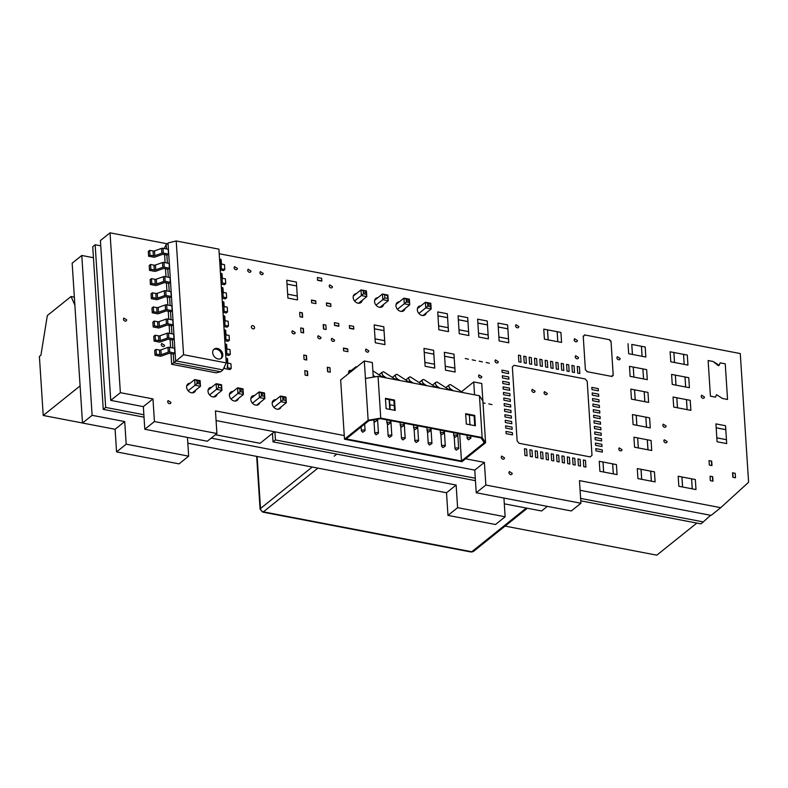 <?xml version="1.0" encoding="UTF-8"?>
<svg xmlns="http://www.w3.org/2000/svg" width="788" height="788" viewBox="0 0 788 788"><rect width="100%" height="100%" fill="white"/><g stroke="black" fill="none" stroke-linecap="round" stroke-linejoin="round"><path stroke-width="1.18" d="M428.78 304.917L429.332 305.025L428.78 304.917M407.396 300.819L407.938 300.927L407.396 300.819M364.617 292.624L365.159 292.732L364.617 292.624M422.959 315.535L431.184 308.945L425.747 307.901L418.852 313.427M396.049 304.444L403.919 298.13L409.356 299.174L409.721 304.828L401.476 311.437M374.684 300.258L382.456 294.022L387.893 295.067L388.257 300.721L380.003 307.34M353.31 296.071L361.002 289.915L366.43 290.949L366.794 296.613L358.53 303.232M427.786 306.128L427.608 303.301L425.382 302.247L430.809 303.281L431.184 308.945L430.504 306.65L427.786 306.128L425.747 307.901L425.382 302.247L417.413 308.63M397.428 309.29L404.283 303.794L403.919 298.13L406.145 299.184L408.864 299.706L409.356 299.174M376.004 305.143L382.82 299.676L382.456 294.022L387.401 295.599L387.893 295.067M354.58 301.006L361.367 295.569L361.002 289.915L365.937 291.481L366.43 290.949M430.809 303.281L430.504 306.65M427.608 303.301L430.327 303.813M408.864 299.706L409.721 304.828L404.283 303.794L406.332 302.011L406.145 299.184M409.041 302.533L406.332 302.011M387.401 295.599L388.257 300.721L382.82 299.676L384.869 297.903L384.682 295.076M387.588 298.425L384.869 297.903M365.937 291.481L366.794 296.613L361.367 295.569L363.406 293.796L363.229 290.959M366.125 294.308L363.406 293.796M223.516 320.47L224.432 320.647A1.359 0.581 -3.7 0 1 225.112 321.1A1.359 0.581 -3.7 0 1 225.112 321.159L224.373 324.892A1.359 0.581 176.3 0 0 224.373 324.961A1.359 0.581 176.3 0 0 225.053 325.405L228.471 326.065L227.131 327.138L223.91 326.527M225.082 320.686L228.165 321.277L228.471 326.065M225.102 321.031L224.797 316.372A1.359 0.581 176.3 0 0 224.807 316.313A1.359 0.581 176.3 0 0 224.117 315.86L223.201 315.683M221.438 264.453L221.142 259.794A1.359 0.581 176.3 0 0 221.142 259.725A1.359 0.581 176.3 0 0 220.463 259.282L219.547 259.104M221.201 265.832L221.398 268.826L224.816 269.486L224.501 264.689L221.428 264.108M219.852 263.891L220.768 264.069A1.359 0.581 -3.7 0 1 221.458 264.522A1.359 0.581 -3.7 0 1 221.448 264.581L220.719 268.314A1.359 0.581 -3.7 0 0 220.719 268.373A1.359 0.581 -3.7 0 0 221.398 268.826M224.816 269.486L223.467 270.56L220.246 269.939M225.772 336.565L225.969 339.549L229.387 340.209L229.072 335.422L225.998 334.831M226.018 335.176L225.713 330.517A1.359 0.581 176.3 0 0 225.713 330.458A1.359 0.581 176.3 0 0 225.033 330.005L224.117 329.827M225.969 339.549A1.359 0.581 -3.7 0 1 225.289 339.106A1.359 0.581 -3.7 0 1 225.289 339.037L226.018 335.304A1.359 0.581 -3.7 0 0 226.028 335.245L225.713 330.458M229.387 340.209L228.037 341.283L224.816 340.672M224.432 334.614L225.348 334.792A1.359 0.581 -3.7 0 1 226.028 335.245M462.96 392.601L450.44 384.574L449.308 384.869L448.618 386.209L449.997 388.445M436.227 387.479L423.708 379.452L422.575 379.747L421.875 381.087L423.264 383.323M409.484 382.357L396.965 374.33L395.832 374.625L395.143 375.965L396.522 378.201M357.141 366.735L355.723 366.942L355.024 368.429M396.118 379.796L383.598 371.769L382.466 372.064L381.776 373.404L383.155 375.64M422.851 384.918L410.341 376.891L409.199 377.186L408.509 378.526L409.888 380.762M449.593 390.04L437.074 382.013L435.941 382.308L435.252 383.648L436.631 385.884M457.217 449.564L456.597 450.056L457.217 449.564M430.475 444.442L429.864 444.934L430.475 444.442M403.742 439.32L403.121 439.812L403.742 439.32M376.999 434.198L376.388 434.69L376.999 434.198M363.632 431.637L363.022 432.129L363.632 431.637M390.365 436.759L389.755 437.251L390.365 436.759M417.108 441.881L416.497 442.373L417.108 441.881M443.841 447.003L443.23 447.495L443.841 447.003M469.402 439.202L468.781 439.694L469.402 439.202M442.659 434.08L442.048 434.572L442.659 434.08M415.926 428.958L415.306 429.45L415.926 428.958M389.183 423.836L388.573 424.328L389.183 423.836M375.817 421.275L375.206 421.767L375.817 421.275M402.55 426.397L401.939 426.889L402.55 426.397M429.293 431.519L428.682 432.011L429.293 431.519M456.025 436.641L455.415 437.133L456.025 436.641M344.494 439.192L461.926 461.689L485.575 442.738L482.138 437.527L380.752 418.103L368.144 420.24L344.494 439.192L340.662 379.944L364.312 360.983L372.33 362.519L373.276 377.147M474.553 394.818L473.726 381.944L481.744 383.48L485.575 442.738M380.574 418.674L481.084 437.931L484.256 442.728L461.472 461L346.178 438.916L368.961 420.644L380.574 418.674M368.144 420.24L364.312 360.983M473.726 381.944L461.561 391.695M482.877 400.964L479.439 395.753L482.138 437.527M385.48 398.935L393.911 400.55L394.542 410.292M465.688 414.301L474.13 415.916L474.76 425.658M461.472 461L459.709 433.833M394.246 405.603L389.833 404.766M394.522 400.058L395.192 410.42L386.11 408.676L385.44 398.324L394.522 400.058L393.911 400.55M474.74 415.424L475.41 425.786L466.319 424.043L465.649 413.69L474.74 415.424L474.13 415.916M479.439 395.753L378.043 376.339L380.752 418.103M378.043 376.339L365.445 378.476M226.924 349.32L226.629 344.661A1.359 0.581 176.3 0 0 226.629 344.602A1.359 0.581 176.3 0 0 225.949 344.149L225.033 343.972M226.688 350.709L226.885 353.694L230.303 354.354L229.988 349.567L226.914 348.976M225.348 348.759L226.254 348.936A1.359 0.581 -3.7 0 1 226.944 349.389A1.359 0.581 -3.7 0 1 226.934 349.448L226.205 353.182A1.359 0.581 -3.7 0 0 226.205 353.251A1.359 0.581 -3.7 0 0 226.885 353.694M230.303 354.354L228.953 355.427L225.732 354.817M580.618 498.41L703.32 521.912L710.589 515.293M100.756 245.826L95.151 244.753L105.671 407.426L143.869 414.744M274.933 431.834L275.455 439.95L475.292 478.227M703.32 521.912L700.896 523.853L580.776 500.843M275.455 439.95L273.032 441.891L475.45 480.67M272.481 433.37L273.032 441.891M105.671 407.426L103.248 409.366L144.027 417.177M95.151 244.753L92.728 246.703L103.248 409.366M223.95 308.275L224.137 311.26L227.555 311.92L227.249 307.123L224.166 306.542M224.186 306.887L223.881 302.228A1.359 0.581 176.3 0 0 223.891 302.159A1.359 0.581 176.3 0 0 223.201 301.715L222.295 301.538M224.137 311.26A1.359 0.581 -3.7 0 1 223.457 310.807A1.359 0.581 -3.7 0 1 223.467 310.748L224.196 307.015A1.359 0.581 -3.7 0 0 224.196 306.956L223.891 302.159M227.555 311.92L226.215 312.994L222.994 312.373M222.6 306.325L223.516 306.502A1.359 0.581 -3.7 0 1 224.196 306.956M80.1 385.913L43.222 415.473L82.494 422.998L72.161 263.192L81.785 255.479L93.437 257.706M74.87 305.123L71.048 296.515L47.329 315.535L40.927 355.221L39.4 356.452L43.222 415.473M71.048 296.515L74.358 297.145M220.876 358.579A5.831 4.501 51.3 0 0 221.852 355.418A5.831 4.501 51.3 0 0 218.847 350.246A5.831 4.501 51.3 0 0 213.656 349.567M222.787 354.669A5.831 4.501 -128.7 0 1 221.379 358.254A5.831 4.501 -128.7 0 1 216.001 358.126A5.831 4.501 -128.7 0 1 212.681 352.738A5.831 4.501 -128.7 0 1 214.09 349.153A5.831 4.501 -128.7 0 1 219.468 349.281A5.831 4.501 -128.7 0 1 222.787 354.669M170.986 353.654L171.676 364.302L216.276 372.842L220.886 371.641L222.906 369.907L176.079 360.934L173.705 362.795L220.62 371.778M164.584 254.642L165.106 262.64M165.5 268.787L166.012 276.785M166.416 282.931L166.928 290.93M167.332 297.076L167.844 305.074M168.248 311.221L168.76 319.219M169.154 325.365L169.676 333.363M170.07 339.51L170.592 347.508M166.475 248.939L166.189 244.566L164.259 248.516M171.676 364.302L173.705 362.795M166.869 255.076L167.391 263.084M167.785 269.22L168.307 277.228M168.701 283.365L169.223 291.373M169.617 297.509L170.129 305.517M170.533 311.654L171.045 319.662M171.449 325.799L171.961 333.807M172.355 339.943L172.877 347.951M173.271 354.088L173.823 362.628M166.189 244.566L168.435 242.871L176.216 240.97L183.574 354.718L226.254 362.894L218.906 249.146L176.216 240.97M175.645 361.16L168.011 243.098M222.906 369.907L226.254 362.894M176.079 360.934L183.574 354.718M167.154 255.135L163.49 254.425A1.359 0.581 176.3 0 0 162.032 254.534L154.98 257.055A1.359 0.581 -3.7 0 1 153.522 257.164L148.607 256.218L149.947 255.145L153.364 255.795A1.359 0.581 176.3 0 0 154.822 255.686L161.875 253.175A1.359 0.581 -3.7 0 1 163.333 253.066L168.494 254.051L167.154 255.135M153.364 255.795L153.049 251.008A1.359 0.581 176.3 0 0 154.507 250.899L161.57 248.378A1.359 0.581 176.3 0 1 163.027 248.279L168.189 249.264L168.494 254.051M153.049 251.008L149.641 250.348L149.947 255.145M149.641 250.348L148.292 251.431L148.607 256.218M222.118 279.976L222.314 282.971L225.723 283.631L225.417 278.834L222.344 278.253M222.354 278.597L222.058 273.938A1.359 0.581 176.3 0 0 222.058 273.869A1.359 0.581 176.3 0 0 221.379 273.426L220.463 273.249M222.314 282.971A1.359 0.581 -3.7 0 1 221.625 282.518A1.359 0.581 -3.7 0 1 221.635 282.459L222.364 278.725A1.359 0.581 -3.7 0 0 222.364 278.666L222.058 273.869M225.723 283.631L224.383 284.704L221.162 284.084M220.768 278.036L221.684 278.213A1.359 0.581 -3.7 0 1 222.364 278.666M153.296 306.936L151.956 308.01L152.261 312.797L153.601 311.723L153.296 306.936L156.713 307.586A1.359 0.581 -3.7 0 0 158.171 307.478L158.477 312.265A1.359 0.581 -3.7 0 1 157.019 312.373L156.713 307.586M158.477 312.265L165.539 309.753A1.359 0.581 -3.7 0 1 166.997 309.645L172.158 310.63L171.843 305.842L166.682 304.858A1.359 0.581 176.3 0 0 165.224 304.966L158.171 307.478M172.158 310.63L170.809 311.713L167.154 311.014A1.359 0.581 -3.7 0 0 165.697 311.112L158.634 313.634A1.359 0.581 -3.7 0 1 157.176 313.742L152.261 312.797M153.601 311.723L157.019 312.373M505.059 526.098L656.808 555.166L696.838 523.074M171.725 325.858L168.071 325.158A1.359 0.581 176.3 0 0 166.613 325.257L159.55 327.778A1.359 0.581 -3.7 0 1 158.093 327.887L153.177 326.941L154.517 325.868L157.935 326.518A1.359 0.581 176.3 0 0 159.393 326.409L166.455 323.898A1.359 0.581 -3.7 0 1 167.913 323.789L173.074 324.774L171.725 325.858M157.935 326.518L157.63 321.731A1.359 0.581 176.3 0 0 159.077 321.622L166.14 319.11A1.359 0.581 176.3 0 1 167.598 319.002L172.759 319.987L173.074 324.774M157.63 321.731L154.212 321.08L154.517 325.868M154.212 321.08L152.862 322.154L153.177 326.941M227.604 364.854L227.801 367.838L231.219 368.498L230.904 363.711L227.831 363.12M227.84 363.465L227.545 358.806A1.359 0.581 176.3 0 0 227.545 358.747A1.359 0.581 176.3 0 0 226.865 358.294L225.949 358.116M227.801 367.838A1.359 0.581 -3.7 0 1 227.121 367.395A1.359 0.581 -3.7 0 1 227.121 367.326L227.85 363.593A1.359 0.581 -3.7 0 0 227.86 363.534L227.545 358.747M231.219 368.498L229.869 369.572L224.954 368.636A1.359 0.581 -3.7 0 1 224.275 368.183A1.359 0.581 -3.7 0 1 224.275 368.114L224.629 366.282M226.254 362.904L227.171 363.081A1.359 0.581 -3.7 0 1 227.86 363.534M150.547 264.492L149.208 265.576L149.513 270.363L150.863 269.289L150.547 264.492L153.965 265.152A1.359 0.581 -3.7 0 0 155.423 265.044L155.728 269.831A1.359 0.581 -3.7 0 1 154.281 269.939L153.965 265.152M155.728 269.831L162.791 267.319A1.359 0.581 -3.7 0 1 164.249 267.211L169.41 268.196L169.105 263.409L163.943 262.424A1.359 0.581 176.3 0 0 162.486 262.532L155.423 265.044M169.41 268.196L168.071 269.279L164.406 268.57A1.359 0.581 -3.7 0 0 162.949 268.678L155.886 271.2A1.359 0.581 -3.7 0 1 154.438 271.308L149.513 270.363M150.863 269.289L154.281 269.939M155.433 340.012L158.851 340.662A1.359 0.581 176.3 0 0 160.309 340.554L167.371 338.042A1.359 0.581 -3.7 0 1 168.819 337.934L173.981 338.919L172.641 340.002L168.977 339.303A1.359 0.581 176.3 0 0 167.529 339.411L160.466 341.923A1.359 0.581 -3.7 0 1 159.009 342.031L154.093 341.086L155.433 340.012L155.128 335.225L153.778 336.299L154.093 341.086M158.851 340.662L158.546 335.875A1.359 0.581 176.3 0 0 159.994 335.767L160.309 340.554M158.546 335.875L155.128 335.225M159.994 335.767L167.056 333.255A1.359 0.581 176.3 0 1 168.514 333.147L173.675 334.132L173.981 338.919M152.379 292.791L151.04 293.865L151.345 298.652L152.695 297.578L152.379 292.791L155.797 293.441A1.359 0.581 -3.7 0 0 157.255 293.333L157.561 298.12A1.359 0.581 -3.7 0 1 156.103 298.228L155.797 293.441M157.561 298.12L164.623 295.608A1.359 0.581 -3.7 0 1 166.081 295.5L171.242 296.485L170.927 291.698L165.766 290.713A1.359 0.581 176.3 0 0 164.318 290.821L157.255 293.333M171.242 296.485L169.893 297.569L166.238 296.859A1.359 0.581 -3.7 0 0 164.781 296.968L157.718 299.489A1.359 0.581 -3.7 0 1 156.26 299.598L151.345 298.652M152.695 297.578L156.103 298.228M503.936 498.055L505.147 516.78L495.524 524.503L447.978 515.391L446.52 492.756L187.83 443.201M187.455 437.429L188.667 456.163L179.043 463.876L116.565 451.908L115.097 429.273L82.494 423.028L92.117 415.315L81.785 255.479M547.345 506.369L541.602 510.979L504.31 503.827M446.52 492.756L456.144 485.044L211.164 438.118M447.978 515.391L457.601 507.679L456.144 485.044M505.147 516.78L457.601 507.679M115.097 429.273L124.721 421.56L92.117 415.315M116.565 451.908L126.188 444.186L124.721 421.56M188.667 456.163L126.188 444.186M198.083 382.259L198.625 382.367L198.083 382.259M240.862 390.454L241.404 390.562L240.862 390.454M262.246 394.552L262.798 394.66L262.246 394.552M283.641 398.649L284.182 398.758L283.641 398.649M274.5 431.755L260.089 443.299L215.39 434.74M186.707 385.972L194.675 379.589L200.113 380.624L200.477 386.287L192.252 392.877M213.725 396.975L221.93 390.395L216.503 389.351L209.578 394.906M235.208 401.072L243.393 394.502L237.966 393.468L231.002 399.053M256.691 405.16L264.857 398.62L259.419 397.576L252.426 403.19M278.174 409.258L286.32 402.727L280.883 401.693L273.85 407.327M188.145 390.769L195.04 385.243L194.675 379.589L196.901 380.643L199.62 381.156L200.113 380.624M218.542 387.578L218.365 384.751L216.139 383.697L221.566 384.741L221.93 390.395L221.261 388.1L218.542 387.578L216.503 389.351L216.139 383.697L208.081 390.149M240.005 391.685L239.818 388.858L237.602 387.804L243.029 388.848L243.393 394.502L242.724 392.207L240.005 391.685L237.966 393.468L237.602 387.804L229.456 394.335M261.468 395.803L261.281 392.976L259.055 391.922L264.492 392.956L264.857 398.62L264.187 396.325L261.468 395.803L259.419 397.576L259.055 391.922L250.84 398.511M282.931 399.91L282.744 397.083L280.518 396.029L285.955 397.073L286.32 402.727L285.64 400.432L282.931 399.91L280.883 401.693L280.518 396.029L272.215 402.688M199.62 381.156L200.477 386.287L195.04 385.243L197.089 383.47L196.901 380.643M199.797 383.992L197.089 383.47M221.566 384.741L221.261 388.1M218.365 384.751L221.083 385.273M243.029 388.848L242.724 392.207M239.818 388.858L242.537 389.38M264.492 392.956L264.187 396.325M261.281 392.976L264 393.488M285.955 397.073L285.64 400.432M282.744 397.083L285.463 397.605M223.27 292.742L222.965 288.083A1.359 0.581 176.3 0 0 222.974 288.014A1.359 0.581 176.3 0 0 222.295 287.571L221.379 287.393M223.034 294.131L223.231 297.115L226.639 297.775L226.333 292.978L223.26 292.397M221.684 292.181L222.6 292.358A1.359 0.581 -3.7 0 1 223.28 292.811A1.359 0.581 -3.7 0 1 223.28 292.87L222.551 296.603A1.359 0.581 -3.7 0 0 222.541 296.662A1.359 0.581 -3.7 0 0 223.231 297.115M226.639 297.775L225.299 298.849L222.078 298.228M254.603 327.581A1.881 1.458 -128.7 0 1 251.342 326.951A1.881 1.458 -128.7 0 1 254.603 327.581M295.165 332.556A1.881 1.458 -128.7 0 1 291.905 331.935L292.358 330.773L295.165 332.556M334.555 340.101A1.881 1.458 -128.7 0 1 331.295 339.48L331.748 338.318L334.555 340.101M320.972 337.5A1.881 1.458 -128.7 0 1 317.712 336.87L318.165 335.718L320.972 337.5M263.162 273.337A1.881 1.458 -128.7 0 1 259.902 272.717L260.355 271.565L263.162 273.337M368.784 350.847A1.881 1.458 -128.7 0 1 365.524 350.227L365.977 349.064L368.784 350.847M237.355 268.393A1.881 1.458 -128.7 0 1 234.095 267.772L234.548 266.62L237.355 268.393M250.939 271.003A1.881 1.458 -128.7 0 1 247.678 270.373L248.131 269.22L250.939 271.003M332.438 286.605A1.881 1.458 -128.7 0 1 329.177 285.985L329.63 284.832L332.438 286.605M504.487 457.867A1.881 1.458 -128.7 0 1 501.227 457.247L501.68 456.085L504.487 457.867M518.8 326.498A1.881 1.458 -128.7 0 1 515.539 325.877L515.992 324.725L518.8 326.498M498.262 361.682A1.881 1.458 -128.7 0 1 495.002 361.062L495.455 359.899L498.262 361.682M535.032 391.084A1.881 1.458 -128.7 0 1 531.772 390.464L532.225 389.311L535.032 391.084M481.793 376.694A1.881 1.458 -128.7 0 1 478.543 376.063L478.996 374.911L481.793 376.694M512.19 473.312A1.881 1.458 -128.7 0 1 508.93 472.692L509.383 471.539L512.19 473.312M164.525 345.252A1.881 1.458 -128.7 0 1 161.264 344.622L161.717 343.469L164.525 345.252M170.898 402.343A1.881 1.458 -128.7 0 1 167.637 401.722L168.09 400.57L170.898 402.343M126.661 319.829A1.881 1.458 -128.7 0 1 123.401 319.209L123.854 318.056L126.661 319.829M666.077 425.963A1.881 1.458 -128.7 0 1 662.816 425.333L663.269 424.18L666.077 425.963M704.452 396.985A1.881 1.458 -128.7 0 1 701.192 396.364L701.645 395.212L704.452 396.985M621.998 449.643A1.881 1.458 -128.7 0 1 618.747 449.022L619.201 447.87L621.998 449.643M620.136 358.481A1.881 1.458 -128.7 0 1 616.876 357.86L617.329 356.708L620.136 358.481M547.256 393.429A1.881 1.458 -128.7 0 1 544.006 392.808L544.459 391.646L547.256 393.429M667.091 441.516A1.881 1.458 -128.7 0 1 663.831 440.896L664.284 439.743L667.091 441.516M577.387 340.514A1.881 1.458 -128.7 0 1 574.127 339.894L574.58 338.741L577.387 340.514M578.481 357.496A1.881 1.458 -128.7 0 1 575.22 356.865L575.673 355.713L578.481 357.496M348.729 373.473A3.083 2.384 -128.7 0 1 348.493 372.458L349.242 370.567L351.497 370.33M195.631 390.168A5.24 4.048 -128.7 0 1 194.449 392.158A5.24 4.048 -128.7 0 1 189.613 392.04A5.24 4.048 -128.7 0 1 186.628 387.204A5.24 4.048 -128.7 0 1 187.889 383.983A5.24 4.048 -128.7 0 1 190.085 383.264M216.996 394.355A5.24 4.048 -128.7 0 1 215.833 396.256A5.24 4.048 -128.7 0 1 210.997 396.137A5.24 4.048 -128.7 0 1 208.012 391.301A5.24 4.048 -128.7 0 1 209.283 388.08A5.24 4.048 -128.7 0 1 211.568 387.361M238.36 398.541A5.24 4.048 -128.7 0 1 237.227 400.353A5.24 4.048 -128.7 0 1 232.391 400.235A5.24 4.048 -128.7 0 1 229.406 395.399A5.24 4.048 -128.7 0 1 230.667 392.178A5.24 4.048 -128.7 0 1 233.041 391.459M259.735 402.727A5.24 4.048 -128.7 0 1 258.612 404.451A5.24 4.048 -128.7 0 1 253.775 404.333A5.24 4.048 -128.7 0 1 250.801 399.496A5.24 4.048 -128.7 0 1 252.061 396.275A5.24 4.048 -128.7 0 1 254.514 395.566M281.089 406.913A5.24 4.048 -128.7 0 1 280.006 408.548A5.24 4.048 -128.7 0 1 275.17 408.43A5.24 4.048 -128.7 0 1 272.185 403.594A5.24 4.048 -128.7 0 1 273.446 400.373A5.24 4.048 -128.7 0 1 275.977 399.664M426.338 312.826A5.24 4.048 -128.7 0 1 425.156 314.816A5.24 4.048 -128.7 0 1 420.319 314.698A5.24 4.048 -128.7 0 1 417.335 309.861A5.24 4.048 -128.7 0 1 418.595 306.64A5.24 4.048 -128.7 0 1 420.792 305.921M404.963 308.64A5.24 4.048 -128.7 0 1 403.761 310.718A5.24 4.048 -128.7 0 1 398.925 310.6A5.24 4.048 -128.7 0 1 395.95 305.764A5.24 4.048 -128.7 0 1 397.211 302.543A5.24 4.048 -128.7 0 1 399.319 301.824M383.589 304.464A5.24 4.048 -128.7 0 1 382.377 306.621A5.24 4.048 -128.7 0 1 377.541 306.502A5.24 4.048 -128.7 0 1 374.556 301.666A5.24 4.048 -128.7 0 1 375.817 298.445A5.24 4.048 -128.7 0 1 377.836 297.726M362.204 300.287A5.24 4.048 -128.7 0 1 360.983 302.523A5.24 4.048 -128.7 0 1 356.146 302.405A5.24 4.048 -128.7 0 1 353.162 297.569A5.24 4.048 -128.7 0 1 354.433 294.348A5.24 4.048 -128.7 0 1 356.353 293.638M143.347 406.628L152.971 398.915L120.367 392.67L110.034 232.834L100.411 240.547L110.744 400.383L143.347 406.628L144.805 429.263L207.293 441.231L216.917 433.518L154.428 421.541L144.805 429.263M580.096 490.294L711.111 515.391L720.734 507.679L579.466 480.611L580.933 503.246L571.31 510.959L476.228 492.746L474.77 470.111L216.079 420.556M221.408 263.793L223.162 264.433M120.367 392.67L110.744 400.383M110.034 232.834L167.174 243.778M219.202 253.746L740.277 353.556L748.6 482.276L720.734 507.679M580.933 503.246L485.851 485.034L476.228 492.746M485.851 485.034L484.393 462.398L474.77 470.111M484.393 462.398L465.55 458.793M344.257 435.557L215.449 410.883L216.917 433.518M154.428 421.541L152.971 398.915M584.46 334.9L609.597 339.717A1.546 1.192 51.3 0 0 611.025 341.362L613.222 375.334A1.546 1.192 51.3 0 0 611.971 376.467L586.843 371.65A1.546 1.192 51.3 0 0 585.415 370.005L583.219 336.033A1.546 1.192 51.3 0 0 584.46 334.9L609.597 339.717M482.995 402.786L485.053 403.279M489.328 363.219L486.117 362.5L489.328 363.219M475.43 360.549L472.209 359.84L475.43 360.549M488.796 403.899L492.007 404.618L488.796 403.899M482.374 361.879L479.163 361.17L482.374 361.879M521.016 362.263L518.878 361.85L518.445 355.161L520.582 355.575L521.016 362.263L520.582 355.585L518.445 355.171M526.364 363.288L524.227 362.874L523.793 356.186L525.931 356.6L526.364 363.288M537.061 365.337L534.924 364.923L534.491 358.235L536.628 358.648L537.061 365.337L536.618 358.658L534.491 358.244M547.759 367.385L545.621 366.972L545.188 360.283L547.325 360.697L547.759 367.385L547.315 360.707L545.188 360.293M558.456 369.434L556.318 369.02L555.885 362.332L558.022 362.746L558.456 369.434L558.012 362.756L555.885 362.342M574.491 372.507L572.354 372.094L571.921 365.405L574.058 365.819L574.491 372.507L574.058 365.829L571.921 365.415M563.804 370.459L561.657 370.045L561.233 363.357L563.371 363.77L563.804 370.459L563.361 363.78L561.233 363.366M553.107 368.41L550.97 367.996L550.536 361.308L552.674 361.722L553.107 368.41M542.41 366.361L540.273 365.947L539.839 359.259L541.977 359.673L542.41 366.361L541.967 359.683L539.839 359.269M531.713 364.312L529.575 363.898L529.142 357.21L531.279 357.624L531.713 364.312L531.27 357.634L529.142 357.22M569.153 371.483L567.005 371.069L566.572 364.381L568.719 364.795L569.153 371.483L568.709 364.805L566.572 364.391M505.738 428.081L505.591 425.855L512.013 427.086L512.161 429.312L505.738 428.081M505.374 422.506L505.226 420.28L511.658 421.511L511.796 423.737L505.374 422.506M504.655 411.375L504.507 409.139L510.939 410.371L511.077 412.607L504.655 411.375M503.936 400.235L503.788 398.009L510.21 399.24L510.358 401.466L503.936 400.235M503.217 389.095L503.069 386.869L509.491 388.1L509.639 390.326L503.217 389.095M502.133 372.389L501.986 370.163L508.418 371.394L508.555 373.62L502.133 372.389M502.852 383.529L502.714 381.303L509.137 382.535L509.275 384.761L502.852 383.529M503.571 394.67L503.434 392.434L509.856 393.665L509.994 395.891L503.571 394.67M504.29 405.8L504.153 403.574L510.575 404.805L510.722 407.032L504.29 405.8M505.019 416.941L504.872 414.715L511.294 415.946L511.442 418.172L505.019 416.941M502.498 377.954L502.35 375.728L508.772 376.959L508.92 379.186L502.498 377.954M580.549 466.063L578.402 465.649L577.978 458.961L580.116 459.365L580.549 466.063L580.106 459.384L577.978 458.971M527.073 455.819L524.926 455.405L524.503 448.717L526.64 449.121L527.073 455.819L526.63 449.14L524.503 448.727M537.761 457.867L535.623 457.454L535.19 450.766L537.327 451.169L537.761 457.867L537.327 451.189L535.19 450.775M548.458 459.916L546.32 459.502L545.887 452.814L548.024 453.218L548.458 459.916L548.015 453.238L545.887 452.824M559.155 461.965L557.018 461.551L556.584 454.863L558.722 455.267L559.155 461.965L558.712 455.287L556.584 454.873M569.852 464.014L567.715 463.6L567.281 456.912L569.419 457.316L569.852 464.014M583.317 459.985L585.464 460.389L585.888 467.087L583.75 466.673L583.317 459.985L585.464 460.389M564.504 462.989L562.366 462.576L561.933 455.888L564.07 456.291L564.504 462.989L564.06 456.311L561.933 455.897M553.806 460.941L551.669 460.527L551.236 453.839L553.373 454.243L553.806 460.941L553.363 454.262L551.236 453.849M543.109 458.892L540.972 458.478L540.538 451.79L542.676 452.194L543.109 458.892M532.412 456.843L530.275 456.429L529.841 449.741L531.989 450.145L532.412 456.843L531.979 450.165L529.851 449.751M575.201 465.038L573.063 464.624L572.63 457.936L574.767 458.34L575.201 465.038L574.757 458.36L572.63 457.946M598.25 388.602L598.388 390.828L591.965 389.597L591.818 387.371L598.25 388.602L598.378 390.828M602.209 449.859L602.347 452.085L595.925 450.854L595.787 448.628L602.209 449.859L602.337 452.085M595.068 437.498L601.48 438.729L601.628 440.945L595.206 439.714L595.058 437.488L601.49 438.719L601.618 440.945M594.339 426.357L600.761 427.589L600.909 429.815L594.487 428.583L594.339 426.357L600.771 427.579L600.899 429.805M593.62 415.227L600.042 416.448L600.19 418.674L593.768 417.443L593.62 415.217L600.042 416.448L600.18 418.674M592.901 404.086L599.313 405.318L599.471 407.534L593.049 406.303L592.901 404.077L599.323 405.308L599.461 407.534M598.604 394.167L598.752 396.394L592.33 395.162L592.182 392.936L598.604 394.167L598.742 396.394M593.265 409.652L599.678 410.883L599.826 413.099L593.403 411.878L593.265 409.642L599.688 410.873L599.826 413.099M593.985 420.792L600.397 422.023L600.555 424.239L594.122 423.008L593.985 420.782L600.407 422.013L600.545 424.239M601.126 433.154L601.274 435.38L594.851 434.149L594.704 431.923L601.126 433.154L601.264 435.38M595.423 443.073L601.835 444.294L601.993 446.52L595.57 445.289L595.423 443.063L601.845 444.294L601.983 446.52M592.546 398.521L598.959 399.743L599.107 401.969L592.684 400.737L592.546 398.511L598.969 399.743L599.097 401.969M712.707 476.71L712.992 481.173L710.333 480.66L710.047 476.198L712.707 476.71L710.047 476.208M326.429 302.907L330.704 303.725L330.891 306.502L326.606 305.675L326.429 302.907M307.468 371.148L307.753 375.6L305.094 375.088L304.808 370.636L307.468 371.148L304.808 370.646M338.84 326.271L334.565 325.444L334.388 322.676L338.663 323.494L338.84 326.271L338.653 323.504L334.388 322.686M303.36 328.448L303.656 332.9L300.986 332.398L300.701 327.936L303.36 328.448L300.701 327.946M715.514 397.152L710.431 396.177L708.126 360.54L713.209 361.505L719.198 365.307L720.163 362.844L725.246 363.81L727.551 399.457L722.468 398.482L716.479 394.69L715.514 397.152L716.479 394.699M424.88 362.381L434.503 364.223L434.749 368.124L425.126 366.282L424.88 362.381L434.503 364.223L424.87 362.352L424.23 352.325L433.853 354.176L434.503 364.194L433.843 354.176L424.22 352.305L423.974 348.404L433.597 350.246L433.853 354.147L424.23 352.334M375.058 338.87L384.692 340.712L384.938 344.612L375.315 342.77L375.058 338.87L384.692 340.712L384.928 344.612M375.058 338.84L374.408 328.813L384.042 330.664L384.682 340.682L375.058 338.84M384.032 330.635L374.408 328.793L374.162 324.892L383.786 326.734L384.032 330.635L383.786 326.734M635.187 399.851L634.537 389.833L635.197 399.851L631.454 399.132L630.804 389.105L634.547 389.824L630.804 389.114M634.576 389.833L644.2 391.675L644.85 401.693L635.226 399.851L634.576 389.833L644.2 391.675L644.84 401.693M647.972 392.394L648.622 402.422L644.88 401.703L644.229 391.675L647.972 392.394L644.229 391.685M638.3 447.939L637.65 437.921L638.31 447.939L634.567 447.22L633.916 437.202L637.659 437.921L633.916 437.212M637.689 437.921L647.312 439.763L647.963 449.79L638.339 447.948L637.689 437.921L647.312 439.763L647.953 449.79M651.725 450.509L651.075 440.492L651.735 450.509L647.992 449.8L647.342 439.773L651.085 440.492L647.342 439.783M677.444 407.78L676.793 397.763L677.453 407.78L673.71 407.061L673.06 397.034L676.803 397.753L673.06 397.044M676.833 397.763L686.456 399.605L687.106 409.632L677.483 407.78L676.833 397.763M690.229 400.324L690.879 410.351L687.136 409.632L686.486 399.614L690.229 400.324L686.486 399.614M642.102 356.304L641.452 346.277L645.195 346.996L645.845 357.023L642.102 356.304M642.072 356.294L632.449 354.452L631.799 344.435L641.422 346.277L642.072 356.294L641.422 346.277L631.769 344.425L632.419 354.452L628.676 353.733L628.026 343.706M613.33 473.893L612.68 463.866L616.423 464.585L617.073 474.603L613.33 473.893L612.64 463.866L603.027 462.024L603.647 472.032L599.904 471.322L599.254 461.295L612.65 463.856L613.3 473.884L603.677 472.042L603.027 462.014L599.254 461.305M498.893 337.047L508.516 338.889L508.772 342.79L499.149 340.938L498.893 337.047L508.516 338.889L508.762 342.78M498.893 337.018L498.243 326.99L507.866 328.832L508.516 338.86L498.893 337.018M497.986 323.07L507.62 324.912L507.866 328.803L498.243 326.961L497.986 323.07M467.964 321.563L458.34 319.721L458.084 315.821L467.708 317.663L467.964 321.563L467.708 317.663M468.604 331.61L467.954 321.603L468.614 331.62L458.99 329.768L458.34 319.751L467.964 321.593L458.34 319.761M458.99 329.798L468.614 331.64L468.87 335.54L459.237 333.698L458.99 329.798M641.668 479.321L641.018 469.303L641.678 479.321L637.935 478.602L637.285 468.574L650.681 471.145L651.331 481.173L641.708 479.321L641.058 469.303L637.285 468.584M655.094 481.892L654.444 471.874L655.104 481.892L651.361 481.173L650.711 471.155L654.454 471.864L650.681 471.145M299.982 316.806L299.696 312.344L302.356 312.856L302.641 317.308L299.982 316.806M325.868 325.06L326.153 329.512L323.494 329.01L323.208 324.548L325.868 325.06L326.143 329.512M349.36 325.543L353.635 326.37L353.812 329.138L349.537 328.32L349.36 325.543L353.625 326.37L353.812 329.138M347.882 351.665L343.598 350.847L343.42 348.069L347.695 348.887L347.882 351.665M304.089 359.495L303.794 355.043L306.453 355.555L306.749 360.008L304.089 359.495M327.306 367.247L329.965 367.76L330.261 372.212L327.601 371.7L327.306 367.247L329.965 367.76L330.251 372.212M315.919 303.626L311.634 302.809L311.457 300.041L315.732 300.858L315.919 303.626M317.397 277.514L321.671 278.331L321.849 281.099L317.574 280.282L317.397 277.514L321.671 278.331M709.328 465.068L709.033 460.606L711.692 461.118L711.988 465.57L709.328 465.068M732.545 472.81L735.204 473.332L735.5 477.774L732.84 477.272L732.545 472.81L735.204 473.322L735.49 477.774M454.863 368.094L454.213 358.087L454.873 368.094L445.25 366.253L444.599 356.235L454.223 358.077L444.599 356.235L444.343 352.305L453.967 354.147L454.223 358.048L444.599 356.206M445.25 366.282L454.873 368.124L455.129 372.025L445.506 370.183L445.25 366.282L454.873 368.124L455.119 372.025M692.228 488.836L682.605 486.994L681.955 476.976L691.578 478.818L692.228 488.836L691.578 478.818L681.955 476.986M682.566 486.994L681.915 476.976L682.575 486.994L678.832 486.275L678.182 476.248L681.925 476.967L678.182 476.257M695.991 489.565L695.341 479.547L696.001 489.565L692.258 488.846L691.608 478.818L695.351 479.537L691.608 478.828M643.53 378.929L633.907 377.088L633.256 367.06L642.89 368.902L643.53 378.929L642.909 368.912L646.653 369.631L647.303 379.649L643.56 378.939L642.89 368.902M633.877 377.078L633.237 367.06L633.877 377.078L630.134 376.369L629.494 366.341L642.88 368.912M684.181 364.361L674.548 362.519L673.907 352.492L683.531 354.344L684.181 364.361L683.56 354.344L687.303 355.063L687.944 365.09L684.201 364.371L683.531 354.344L673.907 352.502L674.528 362.519L670.785 361.8L670.135 351.773L673.878 352.492L670.135 351.783M675.365 375.127L684.989 376.969L685.639 386.997L676.015 385.155L675.365 375.127L684.989 376.969L685.629 386.997M685.668 387.006L685.018 376.979L688.761 377.698L689.411 387.716L685.668 387.006M672.243 384.426L671.593 374.408L675.336 375.127L675.986 385.145L672.243 384.426M646.495 427.155L636.871 425.313L636.221 415.286L645.845 417.138L646.495 427.155L645.874 417.138L649.617 417.857L650.267 427.884L646.524 427.165L645.835 417.138L649.617 417.857M645.835 417.138L636.221 415.296L636.842 425.313L633.099 424.594L632.449 414.567L636.192 415.286L632.449 414.577M297.273 296.002L296.633 285.985L297.283 296.002L287.659 294.16L287.009 284.133L296.633 285.975L287.009 284.143L286.753 280.203L296.386 282.055L296.633 285.945L287.009 284.104M287.659 294.19L297.283 296.032L297.539 299.933L287.916 298.081L287.659 294.19M726.447 439.674L725.797 429.667L726.447 439.684L716.824 437.832L716.174 427.815L725.807 429.657L716.184 427.825M716.824 437.862L726.457 439.714L726.703 443.605L717.08 441.763L716.824 437.862L726.457 439.714L726.694 443.605M715.928 423.885L725.551 425.727L725.807 429.627L716.174 427.786L715.928 423.885L725.551 425.727L725.797 429.627M438.611 325.868L437.961 315.84L447.594 317.692L448.234 327.709L438.611 325.868L448.244 327.739L448.49 331.64L438.867 329.798L438.611 325.897L448.244 327.739L448.48 331.64M447.584 317.663L437.961 315.821L437.714 311.92L447.338 313.762L447.584 317.663L447.338 313.762L437.714 311.93M488.136 334.959L487.486 324.942L488.146 334.959L478.523 333.117L477.873 323.09L487.496 324.932L477.873 323.1L477.617 319.16L487.24 321.002L487.496 324.902L477.873 323.06M478.523 333.137L488.146 334.989L488.402 338.879L478.769 337.037L478.523 333.137L488.146 334.989M557.805 341.716L548.172 339.874L547.532 329.847L557.155 331.689L557.805 341.716L557.146 331.699L560.928 332.418L561.568 342.435L557.825 341.726L557.175 331.699L547.532 329.857M548.143 339.864L547.493 329.847L548.153 339.864L544.41 339.145L543.759 329.128L547.502 329.847L543.759 329.138M517.135 440.965L512.348 366.942L514.111 365.337L585.188 378.949L587.208 381.284L591.995 455.306L590.232 456.912L519.144 443.299L517.135 440.965M505.955 431.42L512.377 432.651L512.515 434.877L506.093 433.646L505.955 431.42L512.377 432.651M577.702 373.118L577.269 366.43L579.407 366.844L579.84 373.532L577.702 373.118M468.476 359.22L465.255 358.501L468.476 359.22M590.232 456.912L591.985 455.316L587.198 381.284L585.179 378.959L514.101 365.337M611.961 376.477L613.212 375.344L611.025 341.362M611.015 341.371L609.587 339.717M583.219 336.043L584.085 335.855M523.793 356.196L525.931 356.609L526.354 363.288M550.536 361.318L552.664 361.731L553.097 368.41M512.141 429.302L512.013 427.086L505.591 425.855M511.786 423.737L511.658 421.511L505.236 420.29M504.507 409.149L510.939 410.371M511.067 412.597L510.92 410.381M503.788 398.019L510.21 399.24M510.338 401.466L510.2 399.24M509.619 390.326L509.491 388.1L503.069 386.878M508.546 373.62L508.418 371.394L501.986 370.173M502.714 381.313L509.137 382.535M509.265 384.751L509.117 382.535M509.984 395.891L509.856 393.665L503.434 392.444M504.153 403.584L510.575 404.805M510.703 407.032L510.555 404.815M504.872 414.724L511.294 415.946M511.422 418.172L511.284 415.946M508.9 379.186L508.772 376.959L502.35 375.738M567.281 456.922L569.409 457.336L569.842 464.004M585.888 467.077L585.454 460.409M540.538 451.8L542.676 452.214L543.099 458.882M591.818 387.381L598.24 388.612M595.787 448.638L602.199 449.869M592.182 392.946L598.594 394.177M594.704 431.932L601.116 433.164M330.881 306.493L330.704 303.725M727.541 399.457L725.246 363.81L720.163 362.854M708.136 360.549L713.199 361.515L718.4 365.731M434.74 368.124L434.493 364.233M433.853 354.176L433.597 350.246L423.974 348.414M384.682 340.682L384.032 330.664L374.418 328.823M383.776 326.744L374.162 324.902M648.613 402.422L647.963 392.404M687.097 409.622L686.456 399.605L676.833 397.773M690.869 410.351L690.219 400.334M645.835 357.023L645.185 347.006L641.452 346.287M631.769 344.425L632.409 354.452M603.638 472.032L602.987 462.014M617.063 474.603L616.423 464.585L612.68 463.876M508.506 338.86L507.866 328.842L498.243 327M507.856 328.803L507.62 324.912L497.996 323.07M467.698 317.672L458.084 315.83M468.86 335.54L468.614 331.64L458.99 329.808M651.321 481.173L650.671 471.155L641.058 469.313M299.696 312.353L302.356 312.856M323.208 324.548L325.858 325.07M347.695 348.887L347.872 351.665M303.794 355.053L306.453 355.555M315.732 300.858L315.909 303.626M321.849 281.099L321.662 278.341M709.033 460.616L711.692 461.118M454.213 358.048L453.967 354.147L444.343 352.315M633.227 367.06L629.494 366.351M647.293 379.649L646.653 369.631L642.909 368.922M674.518 362.51L673.868 352.502M687.934 365.09L687.303 355.063M687.294 355.073L683.56 354.354M689.401 387.716L688.751 377.698L685.018 376.989M675.976 385.145L675.336 375.127L671.593 374.418M636.832 425.303L636.192 415.296M650.258 427.874L649.607 417.867M297.529 299.923L297.283 296.032L287.659 294.2M296.623 285.945L296.386 282.055L286.763 280.213M448.224 327.709L447.584 317.692L437.961 315.85M488.393 338.879L488.136 334.989M487.486 324.902L487.24 321.002L477.617 319.17M561.558 342.435L560.928 332.418L557.185 331.709M512.505 434.877L512.358 432.651M579.83 373.532L579.407 366.853L577.269 366.44M173.557 354.147L169.893 353.448A1.359 0.581 176.3 0 0 168.435 353.556L161.382 356.068A1.359 0.581 -3.7 0 1 159.925 356.176L155.009 355.23L156.349 354.157L159.767 354.807A1.359 0.581 176.3 0 0 161.225 354.699L168.277 352.187A1.359 0.581 -3.7 0 1 169.735 352.078L174.897 353.063L173.557 354.147M159.767 354.807L159.452 350.02A1.359 0.581 176.3 0 0 160.91 349.911L167.972 347.4A1.359 0.581 176.3 0 1 169.43 347.291L174.591 348.276L174.897 353.063M159.452 350.02L156.044 349.37L156.349 354.157M156.044 349.37L154.694 350.443L155.009 355.23M168.977 283.424L165.322 282.715A1.359 0.581 176.3 0 0 163.865 282.823L156.802 285.345A1.359 0.581 -3.7 0 1 155.344 285.453L150.429 284.507L151.779 283.434L155.197 284.084A1.359 0.581 176.3 0 0 156.645 283.976L163.707 281.464A1.359 0.581 -3.7 0 1 165.165 281.355L170.326 282.34L168.977 283.424M155.197 284.084L154.881 279.297A1.359 0.581 176.3 0 0 156.339 279.188L163.402 276.677A1.359 0.581 176.3 0 1 164.859 276.568L170.021 277.553L170.326 282.34M154.881 279.297L151.463 278.637L151.779 283.434M151.463 278.637L150.124 279.72L150.429 284.507M224.866 322.42L225.053 325.405M224.117 315.86L224.432 320.647M220.768 264.069L220.463 259.282M225.348 334.792L225.033 330.005M454.213 436.779L454.991 448.815A1.852 0.788 -3.7 0 1 455.888 448.076A1.852 0.788 -3.7 0 1 457.749 447.968A1.852 0.788 -3.7 0 1 458.685 448.579L457.7 433.449M427.47 431.657L428.248 443.693A1.852 0.788 -3.7 0 1 429.145 442.954A1.852 0.788 -3.7 0 1 431.016 442.846A1.852 0.788 -3.7 0 1 431.942 443.457L430.967 428.327M400.737 426.535L401.516 438.571A1.852 0.788 -3.7 0 1 402.412 437.832A1.852 0.788 -3.7 0 1 404.274 437.724A1.852 0.788 -3.7 0 1 405.209 438.335L404.224 423.205M373.995 421.413L374.773 433.449A1.852 0.788 -3.7 0 1 375.669 432.711A1.852 0.788 -3.7 0 1 377.541 432.602A1.852 0.788 -3.7 0 1 378.467 433.213L377.56 419.186M361.15 426.909L361.406 430.888A1.852 0.788 -3.7 0 1 362.303 430.149A1.852 0.788 -3.7 0 1 364.164 430.041A1.852 0.788 -3.7 0 1 365.1 430.652L364.677 424.082M387.361 423.974L388.139 436.01A1.852 0.788 -3.7 0 1 389.045 435.271A1.852 0.788 -3.7 0 1 390.907 435.163A1.852 0.788 -3.7 0 1 391.833 435.774L390.858 420.644M414.104 429.096L414.882 441.132A1.852 0.788 -3.7 0 1 415.778 440.394A1.852 0.788 -3.7 0 1 417.64 440.285A1.852 0.788 -3.7 0 1 418.576 440.896L417.601 425.766M440.837 434.218L441.615 446.254A1.852 0.788 -3.7 0 1 442.521 445.516A1.852 0.788 -3.7 0 1 444.383 445.407A1.852 0.788 -3.7 0 1 445.309 446.018L444.334 430.888M466.959 435.222L467.176 438.453A1.852 0.788 -3.7 0 1 468.072 437.704A1.852 0.788 -3.7 0 1 469.934 437.606A1.852 0.788 -3.7 0 1 470.869 438.217L470.722 435.941M440.226 430.1L440.433 433.331A1.852 0.788 -3.7 0 1 441.329 432.582A1.852 0.788 -3.7 0 1 443.201 432.484A1.852 0.788 -3.7 0 1 444.127 433.095L443.979 430.819M413.483 424.978L413.7 428.209A1.852 0.788 -3.7 0 1 414.596 427.46A1.852 0.788 -3.7 0 1 416.458 427.362A1.852 0.788 -3.7 0 1 417.394 427.973L417.246 425.697M386.75 419.856L386.957 423.087A1.852 0.788 -3.7 0 1 387.854 422.338A1.852 0.788 -3.7 0 1 389.725 422.24A1.852 0.788 -3.7 0 1 390.651 422.851L390.503 420.575M373.551 419.866L373.591 420.526A1.852 0.788 -3.7 0 1 374.487 419.777A1.852 0.788 -3.7 0 1 376.349 419.679A1.852 0.788 -3.7 0 1 377.285 420.29L377.216 419.246M400.117 422.417L400.324 425.648A1.852 0.788 -3.7 0 1 401.23 424.899A1.852 0.788 -3.7 0 1 403.092 424.801A1.852 0.788 -3.7 0 1 404.017 425.412L403.87 423.136M426.86 427.539L427.066 430.77A1.852 0.788 -3.7 0 1 427.963 430.021A1.852 0.788 -3.7 0 1 429.824 429.923A1.852 0.788 -3.7 0 1 430.76 430.534L430.612 428.258M453.592 432.661L453.799 435.892A1.852 0.788 -3.7 0 1 454.706 435.143A1.852 0.788 -3.7 0 1 456.567 435.045A1.852 0.788 -3.7 0 1 457.493 435.656L457.345 433.38M226.254 348.936L225.949 344.149M317.928 468.131L263.399 511.845L471.766 551.758L526.285 508.043M257.134 456.479L260.503 508.496L312.215 467.038M471.766 551.758A3.132 2.423 51.3 0 0 473.539 551.373L470.988 552.004A3.132 1.478 -79.2 0 0 471.766 551.758M256.671 456.39L260.089 509.215A3.132 1.34 -3.7 0 1 260.503 508.496A3.132 2.423 51.3 0 0 263.399 511.845A3.132 1.478 100.8 0 1 262.631 512.092L470.988 552.004M223.516 306.502L223.201 301.715M163.027 248.279L163.333 253.066M161.57 248.378L161.875 253.175M154.507 250.899L154.822 255.686M221.684 278.213L221.379 273.426M165.539 309.753L165.224 304.966M166.997 309.645L166.682 304.858M167.598 319.002L167.913 323.789M166.14 319.11L166.455 323.898M159.077 321.622L159.393 326.409M224.275 368.114L224.216 367.159M227.171 363.081L226.865 358.294M162.791 267.319L162.486 262.532M164.249 267.211L163.943 262.424M168.514 333.147L168.819 337.934M167.056 333.255L167.371 338.042M164.623 295.608L164.318 290.821M166.081 295.5L165.766 290.713M222.6 292.358L222.295 287.571M482.995 402.895L485.053 403.289M712.726 481.113L712.441 476.671M330.714 304.001L326.449 303.183M307.487 375.551L307.202 371.099M334.545 325.188L338.82 326.005M303.39 332.851L303.104 328.409M302.375 317.259L302.09 312.816M323.454 324.607L323.74 329.049M349.517 328.064L353.792 328.882M347.705 349.163L343.44 348.345M306.483 359.958L306.197 355.506M327.552 367.306L327.838 371.749M315.742 301.134L311.477 300.317M317.554 280.026L321.829 280.843M711.722 465.521L711.436 461.079M732.791 472.869L733.076 477.311M169.43 347.291L169.735 352.078M167.972 347.4L168.277 352.187M160.91 349.911L161.225 354.699M164.859 276.568L165.165 281.355M163.402 276.677L163.707 281.464M156.339 279.188L156.645 283.976M225.112 321.1L224.807 316.313M221.458 264.522L221.142 259.725M372.872 370.803L382.751 377.235M389.508 399.703L390.139 409.455M469.362 415L469.993 424.752M389.154 399.634L389.784 409.386M449.308 384.869L445.88 387.617M422.575 379.747L419.137 382.495M395.832 374.625L392.404 377.373M355.723 366.942L348.523 372.714M382.466 372.064L379.038 374.812M409.199 377.186L405.771 379.934M435.941 382.308L432.514 385.056M454.991 448.815L456.301 450.155L458.685 448.579M428.248 443.693L429.559 445.033L431.942 443.457M401.516 438.571L402.826 439.911L405.209 438.335M374.773 433.449L376.083 434.789L378.467 433.213M361.406 430.888L362.716 432.228L365.1 430.652M388.139 436.01L389.449 437.35L391.833 435.774M414.882 441.132L416.192 442.472L418.576 440.896M441.615 446.254L442.925 447.594L445.309 446.018M467.176 438.453L468.486 439.793L470.869 438.217M440.433 433.331L441.743 434.671L444.127 433.095M413.7 428.209L415.01 429.549L417.394 427.973M386.957 423.087L388.267 424.427L390.651 422.851M373.591 420.526L374.901 421.866L377.285 420.29M400.324 425.648L401.634 426.988L404.017 425.412M427.066 430.77L428.376 432.11L430.76 430.534M453.799 435.892L455.109 437.232L457.493 435.656M449.475 388.238L453.356 390.759M422.742 383.116L426.613 385.637M396 377.994L399.88 380.515M373.167 375.413L375.295 376.802M382.633 375.433L386.504 377.954M409.366 380.555L413.247 383.076M436.109 385.677L439.98 388.198M450.332 388.789L449.14 389.745M423.599 383.667L422.407 384.623M396.856 378.555L395.665 379.501M383.49 375.994L382.298 376.94M410.223 381.116L409.041 382.062M436.966 386.228L435.774 387.184M226.944 349.389L226.629 344.602M334.181 456.173L336.771 454.105M527.339 508.24L473.539 551.373M260.089 509.215L262.631 512.092M224.275 368.183L224.206 367.178M223.28 292.811L222.974 288.014"/></g></svg>
